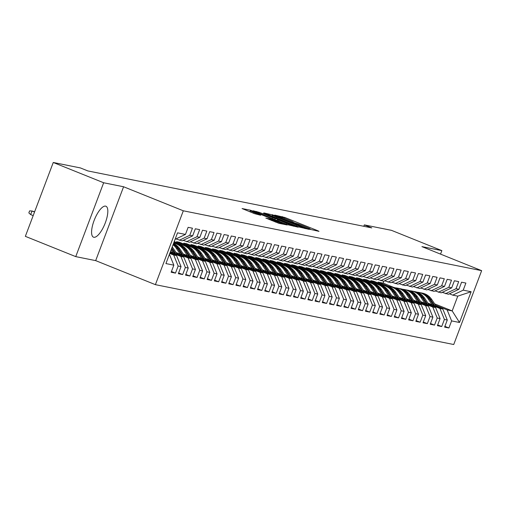 <?xml version="1.0" encoding="UTF-8"?>
<svg xmlns="http://www.w3.org/2000/svg" width="507" height="507" viewBox="0 0 507 507"><rect width="100%" height="100%" fill="white"/><g stroke="black" fill="none" stroke-linecap="round" stroke-linejoin="round"><path stroke-width="0.76" d="M309.707 229.24L318.985 231.357L317.864 230.761L284.883 217.49L274.845 215.107L278.375 216.331A6.718 0.399 20.7 0 1 286.499 219.144L289.25 220.253A6.718 0.399 20.7 0 1 293.268 222.174A6.718 0.399 20.7 0 1 292.85 222.161L295.416 223.188A6.718 0.399 20.7 0 1 303.541 226.002L306.285 227.111A6.718 0.399 20.7 0 1 310.309 229.031A6.718 0.399 20.7 0 1 309.891 229.018L308.826 228.815L309.707 229.24M93.814 237.27A16.674 5.64 111.9 0 0 105.126 223.314A16.674 5.64 111.9 0 0 105.925 206.229A16.674 5.64 111.9 0 0 105.583 206.127A16.674 5.64 111.9 0 0 94.277 220.082A16.674 5.64 111.9 0 0 93.472 237.168A16.674 5.64 111.9 0 0 93.814 237.27M265.915 218.105L278.831 223.302L287.165 224.975L286.043 224.379L250.528 210.228L242.061 208.548L254.495 213.65L260.731 215.247L253.931 212.42A5.615 0.336 20.7 0 1 250.572 210.811A5.615 0.336 20.7 0 1 257.708 213.174L279.42 221.914A5.615 0.336 20.7 0 1 282.779 223.517A5.615 0.336 20.7 0 1 275.637 221.153L269.483 218.821L265.89 218.181M103.656 182.761L75.746 256.624L95.677 260.623L123.588 186.76L103.656 182.761L53.26 162.481L80.391 167.925L87.857 170.929L371.802 227.903L364.337 224.893L363.804 226.293M123.588 186.76L183.312 210.798L481.65 270.656L453.74 344.519L155.402 284.661L183.312 210.798M440.539 254.115L441.857 250.623L421.925 246.624L481.65 270.656M441.857 250.623L391.461 230.336L364.337 224.893M298.262 226.832L309.131 229.379L308.009 228.784L275.028 215.513L264.027 212.959L298.262 226.832M298.148 227.18L287.279 224.626L253.044 210.754L259.28 212.357L275.193 218.618L277.69 219.094L276.435 218.492L263.501 213.092L298.148 227.18M434.619 303.851L452.187 310.918L457.77 296.145L471.13 291.74L463.214 290.156L465.889 283.064L461.573 282.203L458.898 289.288L456.015 288.711L458.696 281.626L454.38 280.758L451.699 287.843L448.822 287.266L451.503 280.181L447.18 279.313L444.506 286.398L441.629 285.821L444.303 278.736L439.987 277.868L437.307 284.953L434.429 284.376L437.11 277.291L432.788 276.423L430.113 283.514L427.236 282.938L429.911 275.846L425.595 274.984L422.914 282.069L420.037 281.493L422.718 274.401L418.402 273.539L415.721 280.625L412.844 280.048L415.518 272.962L411.202 272.094L408.528 279.18L405.644 278.603L408.325 271.518L404.009 270.649L401.329 277.735L398.451 277.158L401.126 270.073L396.81 269.204L394.135 276.296L391.252 275.713L393.933 268.628L389.617 267.759L386.936 274.851L384.059 274.274L386.74 267.183L382.417 266.321L379.743 273.406L376.866 272.829L379.54 265.738L375.224 264.876L372.544 271.961L369.666 271.384L372.347 264.299L368.025 263.431L365.351 270.516L362.473 269.939L365.148 262.854L360.832 261.986L358.151 269.071L355.274 268.495L357.955 261.409L353.639 260.541L350.958 267.633L348.081 267.05L350.755 259.964L346.439 259.102L343.765 266.188L340.881 265.611L343.562 258.519L339.246 257.657L336.566 264.743L333.688 264.166L336.369 257.081L332.047 256.212L329.373 263.298L326.495 262.721L329.17 255.636L324.854 254.768L322.173 261.853L319.296 261.276L321.977 254.191L317.655 253.323L314.98 260.408L312.103 259.831L314.777 252.746L310.461 251.878L307.781 258.969L304.903 258.386L307.584 251.301L303.268 250.439L300.588 257.524L297.71 256.948L300.385 249.856L296.069 248.994L293.395 256.079L290.511 255.503L293.192 248.417L288.876 247.549L286.195 254.634L283.318 254.058L285.999 246.972L281.677 246.104L279.002 253.189L276.125 252.613L278.799 245.527L274.483 244.659L271.803 251.751L268.925 251.168L271.606 244.082L267.284 243.214L264.61 250.306L261.732 249.729L264.407 242.638L260.091 241.776L257.41 248.861L254.533 248.284L257.214 241.193L252.892 240.331L250.217 247.416L247.34 246.839L250.014 239.754L245.699 238.886L243.024 245.971L240.141 245.394L242.821 238.309L238.505 237.441L235.825 244.526L232.947 243.949L235.622 236.864L231.306 235.996L228.632 243.087L225.748 242.504L228.429 235.419L224.113 234.551L221.432 241.643L218.555 241.066L221.236 233.974L216.914 233.112L214.239 240.198L211.362 239.621L214.036 232.536L209.721 231.667L207.04 238.753L204.163 238.176L206.843 231.091L202.521 230.222L199.847 237.308L196.97 236.731L199.644 229.646L195.328 228.777L192.647 235.863L189.77 235.286L192.451 228.201L188.135 227.332L185.454 234.424L175.073 239.355M471.13 291.74L459.513 322.484L451.598 320.899L447.149 309.904L435.545 305.239M444.886 326.362L448.917 327.985L451.598 320.899M448.917 327.985L444.601 327.116L447.282 320.031L444.398 319.454L439.949 308.465L428.352 303.794M437.693 324.917L441.724 326.54L444.398 319.454M441.724 326.54L437.408 325.671L440.082 318.586L437.205 318.009L432.756 307.02L421.152 302.349M430.494 323.472L434.524 325.095L437.205 318.009M434.524 325.095L430.209 324.227L432.889 317.141L430.006 316.564L425.563 305.575L413.959 300.905M423.301 322.027L427.331 323.65L430.006 316.564M427.331 323.65L423.015 322.788L425.69 315.696L422.813 315.12L418.364 304.13L406.76 299.46M416.101 320.589L420.138 322.211L422.813 315.12M420.138 322.211L415.816 321.343L418.497 314.258L415.62 313.675L411.171 302.685L399.567 298.021M408.908 319.144L412.939 320.766L415.62 313.675M412.939 320.766L408.623 319.898L411.297 312.813L408.42 312.236L403.971 301.247L392.374 296.576M401.709 317.699L405.746 319.321L408.42 312.236M405.746 319.321L401.424 318.453L404.104 311.368L401.227 310.791L396.778 299.802L385.174 295.131M394.516 316.254L398.546 317.876L401.227 310.791M398.546 317.876L394.231 317.008L396.905 309.923L394.028 309.346L389.579 298.357L377.981 293.686M387.323 314.809L391.353 316.431L394.028 309.346M391.353 316.431L387.037 315.569L389.712 308.478L386.835 307.901L382.386 296.912L370.782 292.241M380.123 313.364L384.154 314.986L386.835 307.901M384.154 314.986L379.838 314.125L382.519 307.033L379.635 306.456L375.193 295.467L363.589 290.796M372.93 311.925L376.961 313.548L379.635 306.456M376.961 313.548L372.645 312.68L375.319 305.594L372.442 305.018L367.993 294.022L356.389 289.358M365.731 310.48L369.761 312.103L372.442 305.018M369.761 312.103L365.446 311.235L368.126 304.149L365.249 303.573L360.8 292.583L349.196 287.913M358.538 309.036L362.568 310.658L365.249 303.573M362.568 310.658L358.253 309.79L360.927 302.704L358.05 302.128L353.601 291.138L342.003 286.468M351.338 307.591L355.375 309.213L358.05 302.128M355.375 309.213L351.053 308.345L353.734 301.259L350.857 300.683L346.408 289.693L334.804 285.023M344.145 306.146L348.176 307.768L350.857 300.683M348.176 307.768L343.86 306.906L346.534 299.814L343.657 299.238L339.208 288.249L327.611 283.578M336.952 304.701L340.983 306.323L343.657 299.238M340.983 306.323L336.661 305.461L339.341 298.376L336.464 297.793L332.015 286.804L320.411 282.139M329.753 303.262L333.783 304.884L336.464 297.793M333.783 304.884L329.468 304.016L332.148 296.931L329.265 296.354L324.822 285.359L313.218 280.694M322.56 301.817L326.59 303.44L329.265 296.354M326.59 303.44L322.275 302.571L324.949 295.486L322.072 294.909L317.623 283.92L306.019 279.249M315.36 300.372L319.391 301.995L322.072 294.909M319.391 301.995L315.075 301.126L317.756 294.041L314.879 293.464L310.43 282.475L298.826 277.804M308.167 298.927L312.198 300.55L314.879 293.464M312.198 300.55L307.882 299.681L310.557 292.596L307.679 292.019L303.23 281.03L291.633 276.359M300.968 297.482L305.005 299.105L307.679 292.019M305.005 299.105L300.683 298.243L303.363 291.151L300.486 290.574L296.037 279.585L284.433 274.914M293.775 296.044L297.805 297.666L300.486 290.574M297.805 297.666L293.49 296.798L296.164 289.712L293.287 289.129L288.838 278.14L277.24 273.476M286.582 294.599L290.612 296.221L293.287 289.129M290.612 296.221L286.29 295.353L288.971 288.268L286.094 287.691L281.645 276.702L270.041 272.031M279.382 293.154L283.413 294.776L286.094 287.691M283.413 294.776L279.097 293.908L281.778 286.823L278.894 286.246L274.445 275.257L262.848 270.586M272.189 291.709L276.22 293.331L278.894 286.246M276.22 293.331L271.904 292.463L274.579 285.378L271.701 284.801L267.252 273.812L255.648 269.141M264.99 290.264L269.021 291.886L271.701 284.801M269.021 291.886L264.705 291.024L267.385 283.933L264.502 283.356L260.059 272.367L248.455 267.696M257.797 288.819L261.827 290.441L264.502 283.356M261.827 290.441L257.512 289.579L260.186 282.488L257.309 281.911L252.86 270.922L241.256 266.251M250.597 287.38L254.634 289.003L257.309 281.911M254.634 289.003L250.312 288.134L252.993 281.049L250.116 280.472L245.667 269.477L234.063 264.812M243.404 285.935L247.435 287.558L250.116 280.472M247.435 287.558L243.119 286.689L245.794 279.604L242.916 279.027L238.467 268.038L226.87 263.367M236.205 284.49L240.242 286.113L242.916 279.027M240.242 286.113L235.92 285.245L238.601 278.159L235.723 277.583L231.274 266.593L219.67 261.923M229.012 283.045L233.043 284.668L235.723 277.583M233.043 284.668L228.727 283.8L231.401 276.714L228.524 276.138L224.075 265.148L212.477 260.478M221.819 281.6L225.849 283.223L228.524 276.138M225.849 283.223L221.534 282.361L224.208 275.269L221.331 274.693L216.882 263.703L205.278 259.033M214.619 280.156L218.65 281.778L221.331 274.693M218.65 281.778L214.334 280.916L217.015 273.831L214.131 273.248L209.689 262.258L198.085 257.594M207.426 278.717L211.457 280.339L214.131 273.248M211.457 280.339L207.141 279.471L209.816 272.386L206.938 271.809L202.489 260.813L190.886 256.149M200.227 277.272L204.258 278.894L206.938 271.809M204.258 278.894L199.942 278.026L202.623 270.941L199.745 270.364L195.296 259.375L183.692 254.704M193.034 275.827L197.065 277.449L199.745 270.364M197.065 277.449L192.749 276.581L195.423 269.496L192.546 268.919L188.097 257.93L176.499 253.259M185.835 274.382L189.872 276.004L192.546 268.919M189.872 276.004L185.549 275.136L188.23 268.051L185.353 267.474L180.904 256.485L170.225 252.188M178.641 272.937L182.672 274.56L185.353 267.474M182.672 274.56L178.356 273.698L181.031 266.606L178.153 266.029L173.705 255.04L169.75 253.449M171.448 271.492L175.479 273.121L178.153 266.029M175.479 273.121L171.157 272.253L173.838 265.167L165.922 263.577L177.539 232.833L185.454 234.424M175.967 238.93L182.165 240.844L192.647 235.863M189.77 235.286L179.288 240.267M173.838 265.167L169.433 254.286M183.16 240.375L189.365 242.289L199.847 237.308M196.97 236.731L186.487 241.712M173.705 255.04L176.588 255.617L169.94 252.942M181.031 266.606L176.588 255.617M190.353 241.82L196.558 243.734L207.04 238.753M204.163 238.176L193.68 243.157M180.904 256.485L183.781 257.062L170.415 251.681M188.23 268.051L183.781 257.062M197.553 243.265L203.757 245.179L214.239 240.198M211.362 239.621L200.873 244.602M188.097 257.93L190.974 258.507L175.967 252.467M195.423 269.496L190.974 258.507M204.746 244.704L210.95 246.624L221.432 241.643M218.555 241.066L208.073 246.041M195.296 259.375L198.174 259.952L183.166 253.912M202.623 270.941L198.174 259.952M211.945 246.149L218.149 248.062L228.632 243.087M225.748 242.504L215.266 247.486M202.489 260.813L205.367 261.397L190.359 255.351M209.816 272.386L205.367 261.397M219.138 247.593L225.342 249.507L235.825 244.526M232.947 243.949L222.465 248.931M209.689 262.258L212.566 262.835L197.559 256.796M217.015 273.831L212.566 262.835M226.337 249.038L232.536 250.952L243.024 245.971M240.141 245.394L229.658 250.376M216.882 263.703L219.759 264.28L204.752 258.24M224.208 275.269L219.759 264.28M233.531 250.483L239.735 252.397L250.217 247.416M247.34 246.839L236.858 251.821M224.075 265.148L226.959 265.725L211.945 259.685M231.401 276.714L226.959 265.725M240.724 251.922L246.928 253.842L257.41 248.861M254.533 248.284L244.051 253.266M231.274 266.593L234.152 267.17L219.144 261.13M175.669 243.633L173.749 242.859M238.601 278.159L234.152 267.17M247.923 253.367L254.127 255.287L264.61 250.306M261.732 249.729L251.25 254.704M180.181 244.577L174.034 242.105M238.467 268.038L241.345 268.615L226.337 262.575M182.869 245.077L174.224 241.598M245.794 279.604L241.345 268.615M255.116 254.812L261.32 256.726L271.803 251.751M268.925 251.168L258.443 256.149M187.381 246.022L176.607 241.687L179.484 242.264L190.062 246.522M245.667 269.477L248.544 270.06L233.537 264.014M252.993 281.049L248.544 270.06M262.315 256.257L268.52 258.171L279.002 253.189M276.125 252.613L265.636 257.594M194.574 247.467L183.807 243.132L186.684 243.709L197.261 247.961M252.86 270.922L255.737 271.498L240.73 265.459M260.186 282.488L255.737 271.498M269.509 257.702L275.713 259.616L286.195 254.634M283.318 254.058L272.836 259.039M201.767 248.912L191 244.577L193.877 245.154L204.454 249.406M260.059 272.367L262.937 272.943L247.929 266.904M267.385 283.933L262.937 272.943M276.708 259.147L282.906 261.061L293.395 256.079M290.511 255.503L280.029 260.484M208.966 250.35L198.193 246.015L201.076 246.592L211.647 250.851M267.252 273.812L270.13 274.388L255.122 268.349M274.579 285.378L270.13 274.388M283.901 260.585L290.105 262.506L300.588 257.524M297.71 256.948L287.228 261.929M216.159 251.795L205.392 247.46L208.269 248.037L218.847 252.296M274.445 275.257L277.329 275.833L262.315 269.794M281.778 286.823L277.329 275.833M291.1 262.03L297.298 263.951L307.781 258.969M304.903 258.386L294.421 263.367M223.359 253.24L212.585 248.905L215.462 249.482L226.04 253.741M281.645 276.702L284.522 277.278L269.515 271.239M288.971 288.268L284.522 277.278M298.293 263.475L304.498 265.389L314.98 260.408M312.103 259.831L301.621 264.812M230.552 254.685L219.785 250.35L222.662 250.927L233.239 255.186M288.838 278.14L291.721 278.717L276.708 272.677M296.164 289.712L291.721 278.717M305.487 264.92L311.691 266.834L322.173 261.853M319.296 261.276L308.814 266.257M237.751 256.13L226.978 251.795L229.855 252.372L240.432 256.624M296.037 279.585L298.915 280.162L283.907 274.122M303.363 291.151L298.915 280.162M312.686 266.365L318.89 268.279L329.373 263.298M326.495 262.721L316.007 267.702M244.944 257.569L234.177 253.234L237.054 253.817L247.631 258.069M303.23 281.03L306.108 281.607L291.1 275.567M310.557 292.596L306.108 281.607M319.879 267.81L326.083 269.724L336.566 264.743M333.688 264.166L323.206 269.147M252.144 259.014L241.37 254.679L244.247 255.255L254.825 259.514M310.43 282.475L313.307 283.052L298.3 277.012M317.756 294.041L313.307 283.052M327.078 269.249L333.276 271.169L343.765 266.188M340.881 265.611L330.399 270.586M259.337 260.459L248.563 256.124L251.447 256.7L262.018 260.959M317.623 283.92L320.5 284.497L305.493 278.457M324.949 295.486L320.5 284.497M334.271 270.694L340.476 272.608L350.958 267.633M348.081 267.05L337.599 272.031M266.53 261.904L255.762 257.569L258.64 258.145L269.217 262.404M324.822 285.359L327.699 285.942L312.692 279.902M332.148 296.931L327.699 285.942M341.471 272.139L347.669 274.053L358.151 269.071M355.274 268.495L344.792 273.476M273.729 263.348L262.956 259.014L265.833 259.59L276.41 263.849M332.015 286.804L334.893 287.38L319.885 281.341M339.341 298.376L334.893 287.38M348.664 273.584L354.868 275.497L365.351 270.516M362.473 269.939L351.991 274.921M280.922 264.793L270.155 260.459L273.032 261.035L283.609 265.288M339.208 288.249L342.092 288.825L327.078 282.786M346.534 299.814L342.092 288.825M355.857 275.028L362.061 276.942L372.544 271.961M369.666 271.384L359.184 276.366M288.122 266.232L277.348 261.897L280.225 262.48L290.803 266.733M346.408 289.693L349.285 290.27L334.278 284.231M353.734 301.259L349.285 290.27M363.056 276.467L369.261 278.387L379.743 273.406M376.866 272.829L366.377 277.811M295.315 267.677L284.547 263.342L287.425 263.919L298.002 268.178M353.601 291.138L356.478 291.715L341.471 285.675M360.927 302.704L356.478 291.715M370.249 277.912L376.454 279.832L386.936 274.851M384.059 274.274L373.577 279.249M302.514 269.122L291.74 264.787L294.618 265.364L305.195 269.623M360.8 292.583L363.677 293.16L348.67 287.12M368.126 304.149L363.677 293.16M377.449 279.357L383.653 281.271L394.135 276.296M391.252 275.713L380.77 280.694M309.707 270.567L298.94 266.232L301.817 266.809L312.388 271.068M367.993 294.022L370.871 294.605L355.863 288.559M375.319 305.594L370.871 294.605M384.642 280.802L390.846 282.716L401.329 277.735M398.451 277.158L387.969 282.139M316.9 272.012L306.133 267.677L309.01 268.254L319.587 272.506M375.193 295.467L378.07 296.044L363.063 290.004M382.519 307.033L378.07 296.044M391.841 282.247L398.039 284.161L408.528 279.18M405.644 278.603L395.162 283.584M324.1 273.457L313.326 269.122L316.21 269.699L326.781 273.951M382.386 296.912L385.263 297.489L370.256 291.449M389.712 308.478L385.263 297.489M399.034 283.692L405.239 285.606L415.721 280.625M412.844 280.048L402.362 285.029M331.293 274.895L320.525 270.561L323.403 271.144L333.98 275.396M389.579 298.357L392.462 298.934L377.449 292.894M396.905 309.923L392.462 298.934M406.234 285.13L412.432 287.051L422.914 282.069M420.037 281.493L409.555 286.474M338.492 276.34L327.718 272.005L330.596 272.582L341.173 276.841M396.778 299.802L399.655 300.378L384.648 294.339M404.104 311.368L399.655 300.378M413.427 286.575L419.631 288.496L430.113 283.514M427.236 282.938L416.754 287.913M345.685 277.785L334.918 273.45L337.795 274.027L348.372 278.286M403.971 301.247L406.848 301.823L391.841 295.784M411.297 312.813L406.848 301.823M420.62 288.02L426.824 289.934L437.307 284.953M434.429 284.376L423.947 289.358M352.885 279.23L342.111 274.895L344.988 275.472L355.565 279.731M411.171 302.685L414.048 303.268L399.041 297.222M418.497 314.258L414.048 303.268M427.819 289.465L434.024 291.379L444.506 286.398M441.629 285.821L431.14 290.803M360.078 280.675L349.31 276.34L352.188 276.917L362.765 281.17M418.364 304.13L421.241 304.707L406.234 298.667M425.69 315.696L421.241 304.707M435.012 290.91L441.217 292.824L451.699 287.843M448.822 287.266L438.34 292.247M367.271 282.114L356.503 277.779L359.381 278.362L369.958 282.614M425.563 305.575L428.44 306.152L413.433 300.112M432.889 317.141L428.44 306.152M442.212 292.355L448.41 294.269L458.898 289.288M456.015 288.711L445.533 293.692M374.47 283.559L363.696 279.224L366.58 279.801L377.151 284.059M432.756 307.02L435.633 307.597L420.626 301.557M440.082 318.586L435.633 307.597M449.405 293.794L452.732 295.137L457.77 296.145M463.214 290.156L452.732 295.137M381.663 285.004L370.896 280.669L373.773 281.246L384.35 285.504M439.949 308.465L442.833 309.042L427.819 303.002M447.282 320.031L442.833 309.042M53.26 162.481L25.35 236.344L75.746 256.624M95.677 260.623L155.402 284.661M388.863 286.449L378.089 282.114L383.127 283.121L393.698 287.38M383.127 283.121L383.869 281.17M447.149 309.904L452.187 310.918L459.513 322.484M176.607 241.687L176.322 242.441M183.807 243.132L183.515 243.886M191 244.577L190.714 245.331M198.193 246.015L197.907 246.776M205.392 247.46L205.107 248.221M212.585 248.905L212.3 249.659M219.785 250.35L219.499 251.104M226.978 251.795L226.692 252.549M234.177 253.234L233.885 253.994M241.37 254.679L241.085 255.439M248.563 256.124L248.278 256.878M255.762 257.569L255.477 258.323M262.956 259.014L262.67 259.768M270.155 260.459L269.87 261.213M277.348 261.897L277.063 262.658M284.547 263.342L284.262 264.103M291.74 264.787L291.455 265.541M298.94 266.232L298.648 266.986M306.133 267.677L305.848 268.431M313.326 269.122L313.041 269.876M320.525 270.561L320.24 271.321M327.718 272.005L327.433 272.766M334.918 273.45L334.633 274.205M342.111 274.895L341.826 275.65M349.31 276.34L349.019 277.095M356.503 277.779L356.218 278.539M363.696 279.224L363.411 279.984M370.896 280.669L370.611 281.423M378.089 282.114L377.804 282.868M305.791 228.194L273.254 215.304A6.718 0.399 20.7 0 0 272.836 215.291A6.718 0.399 20.7 0 0 276.86 217.211L296.646 225.178A6.718 0.399 20.7 0 0 304.77 227.985L305.791 228.194L305.607 228.676M286.531 223.321A5.615 0.336 20.7 0 0 293.673 225.685A5.615 0.336 20.7 0 0 290.308 224.081L282.659 221.001L277.627 219.645L286.531 223.321L286.202 224.195M436.337 306.424L431.755 299.536A16.357 15.362 -78.7 0 0 422.312 293.116L420.943 292.843A16.357 15.362 -78.7 0 0 420.512 292.767M432.078 304.713L428.155 298.813A16.357 15.362 -78.7 0 0 418.712 292.4A16.357 15.362 -78.7 0 0 416.893 292.152M434.721 305.778L430.386 299.263A16.357 15.362 -78.7 0 0 420.943 292.843M418.712 292.4L420.081 292.672A16.357 15.362 101.3 0 1 429.524 299.092L433.7 305.366M429.144 304.986L424.555 298.091A16.357 15.362 -78.7 0 0 415.119 291.677L413.75 291.398A16.357 15.362 -78.7 0 0 413.319 291.322M424.885 303.268L420.956 297.368A16.357 15.362 -78.7 0 0 411.519 290.955A16.357 15.362 -78.7 0 0 409.694 290.707M427.521 304.333L423.187 297.818A16.357 15.362 -78.7 0 0 413.75 291.398M411.519 290.955L412.888 291.227A16.357 15.362 101.3 0 1 422.325 297.647L426.501 303.921M421.944 303.541L417.362 296.652A16.357 15.362 -78.7 0 0 407.92 290.232L406.551 289.96A16.357 15.362 -78.7 0 0 406.12 289.877M417.686 301.823L413.763 295.93A16.357 15.362 -78.7 0 0 404.32 289.51A16.357 15.362 -78.7 0 0 402.501 289.263M420.328 302.888L415.993 296.373A16.357 15.362 -78.7 0 0 406.551 289.96M404.32 289.51L405.689 289.782A16.357 15.362 101.3 0 1 415.132 296.202L419.308 302.476M414.751 302.096L410.163 295.207A16.357 15.362 -78.7 0 0 400.726 288.787L399.358 288.515A16.357 15.362 -78.7 0 0 398.927 288.432M410.493 300.385L406.57 294.485A16.357 15.362 -78.7 0 0 397.127 288.065A16.357 15.362 -78.7 0 0 395.308 287.818M413.135 301.443L408.8 294.928A16.357 15.362 -78.7 0 0 399.358 288.515M397.127 288.065L398.496 288.337A16.357 15.362 101.3 0 1 407.932 294.757L412.109 301.031M407.552 300.651L402.97 293.762A16.357 15.362 -78.7 0 0 393.527 287.342L392.164 287.07A16.357 15.362 -78.7 0 0 391.727 286.987M403.299 298.94L399.37 293.04A16.357 15.362 -78.7 0 0 389.934 286.62A16.357 15.362 -78.7 0 0 388.108 286.373M405.936 299.998L401.601 293.49A16.357 15.362 -78.7 0 0 392.164 287.07M389.934 286.62L391.296 286.899A16.357 15.362 101.3 0 1 400.739 293.312L404.916 299.593M400.359 299.206L395.771 292.317A16.357 15.362 -78.7 0 0 386.334 285.897L384.965 285.625A16.357 15.362 -78.7 0 0 384.534 285.542M396.1 297.495L392.177 291.595A16.357 15.362 -78.7 0 0 382.734 285.175A16.357 15.362 -78.7 0 0 380.915 284.934M398.743 298.56L394.408 292.045A16.357 15.362 -78.7 0 0 384.965 285.625M382.734 285.175L384.103 285.454A16.357 15.362 101.3 0 1 393.54 291.867L397.716 298.148M393.166 297.767L388.577 290.872A16.357 15.362 -78.7 0 0 379.135 284.459L377.772 284.18A16.357 15.362 -78.7 0 0 377.335 284.104M388.907 296.05L384.978 290.15A16.357 15.362 -78.7 0 0 375.541 283.736A16.357 15.362 -78.7 0 0 373.716 283.489M391.543 297.115L387.209 290.6A16.357 15.362 -78.7 0 0 377.772 284.18M375.541 283.736L376.904 284.009A16.357 15.362 101.3 0 1 386.347 290.429L390.523 296.703M385.966 296.322L381.384 289.427A16.357 15.362 -78.7 0 0 371.942 283.014L370.573 282.735A16.357 15.362 -78.7 0 0 370.142 282.659M381.708 294.605L377.785 288.711A16.357 15.362 -78.7 0 0 368.342 282.291A16.357 15.362 -78.7 0 0 366.523 282.044M384.35 295.67L380.016 289.155A16.357 15.362 -78.7 0 0 370.573 282.735M368.342 282.291L369.711 282.564A16.357 15.362 101.3 0 1 379.154 288.984L383.33 295.258M378.773 294.878L374.185 287.989A16.357 15.362 -78.7 0 0 364.748 281.569L363.38 281.296A16.357 15.362 -78.7 0 0 362.949 281.214M374.515 293.16L370.585 287.266A16.357 15.362 -78.7 0 0 361.149 280.846A16.357 15.362 -78.7 0 0 359.324 280.599M377.151 294.225L372.816 287.71A16.357 15.362 -78.7 0 0 363.38 281.296M361.149 280.846L362.518 281.119A16.357 15.362 101.3 0 1 371.954 287.539L376.131 293.813M371.574 293.433L366.992 286.544A16.357 15.362 -78.7 0 0 357.549 280.124L356.18 279.851A16.357 15.362 -78.7 0 0 355.749 279.769M367.315 291.721L363.392 285.821A16.357 15.362 -78.7 0 0 353.949 279.401A16.357 15.362 -78.7 0 0 352.131 279.154M369.958 292.78L365.623 286.265A16.357 15.362 -78.7 0 0 356.18 279.851M353.949 279.401L355.318 279.674A16.357 15.362 101.3 0 1 364.761 286.094L368.938 292.368M364.381 291.988L359.793 285.099A16.357 15.362 -78.7 0 0 350.356 278.679L348.987 278.406A16.357 15.362 -78.7 0 0 348.556 278.324M360.122 290.277L356.199 284.376A16.357 15.362 -78.7 0 0 346.756 277.956A16.357 15.362 -78.7 0 0 344.937 277.709M362.765 291.341L358.424 284.826A16.357 15.362 -78.7 0 0 348.987 278.406M346.756 277.956L348.125 278.235A16.357 15.362 101.3 0 1 357.562 284.649L361.738 290.929M357.182 290.543L352.599 283.654A16.357 15.362 -78.7 0 0 343.157 277.234L341.794 276.961A16.357 15.362 -78.7 0 0 341.357 276.885M352.929 288.832L349 282.931A16.357 15.362 -78.7 0 0 339.563 276.518A16.357 15.362 -78.7 0 0 337.738 276.271M355.565 289.896L351.231 283.381A16.357 15.362 -78.7 0 0 341.794 276.961M339.563 276.518L340.926 276.79A16.357 15.362 101.3 0 1 350.369 283.204L354.545 289.484M349.988 289.104L345.4 282.209A16.357 15.362 -78.7 0 0 335.964 275.795L334.595 275.516A16.357 15.362 -78.7 0 0 334.164 275.44M345.73 287.387L341.807 281.486A16.357 15.362 -78.7 0 0 332.364 275.073A16.357 15.362 -78.7 0 0 330.545 274.826M348.372 288.451L344.038 281.936A16.357 15.362 -78.7 0 0 334.595 275.516M332.364 275.073L333.733 275.345A16.357 15.362 101.3 0 1 343.169 281.765L347.346 288.039M342.795 287.659L338.207 280.764A16.357 15.362 -78.7 0 0 328.764 274.35L327.402 274.072A16.357 15.362 -78.7 0 0 326.964 273.995M338.537 285.942L334.607 280.048A16.357 15.362 -78.7 0 0 325.171 273.628A16.357 15.362 -78.7 0 0 323.346 273.381M341.173 287.006L336.838 280.491A16.357 15.362 -78.7 0 0 327.402 274.072M325.171 273.628L326.533 273.9A16.357 15.362 101.3 0 1 335.976 280.32L340.153 286.594M335.596 286.214L331.008 279.325A16.357 15.362 -78.7 0 0 321.571 272.905L320.202 272.633A16.357 15.362 -78.7 0 0 319.771 272.551M331.337 284.503L327.414 278.603A16.357 15.362 -78.7 0 0 317.971 272.183A16.357 15.362 -78.7 0 0 316.153 271.936M333.98 285.561L329.645 279.046A16.357 15.362 -78.7 0 0 320.202 272.633M317.971 272.183L319.34 272.455A16.357 15.362 101.3 0 1 328.783 278.875L332.96 285.149M328.403 284.769L323.815 277.88A16.357 15.362 -78.7 0 0 314.378 271.46L313.009 271.188A16.357 15.362 -78.7 0 0 312.572 271.106M324.144 283.058L320.215 277.158A16.357 15.362 -78.7 0 0 310.778 270.738A16.357 15.362 -78.7 0 0 308.953 270.491M326.781 284.116L322.446 277.608A16.357 15.362 -78.7 0 0 313.009 271.188M310.778 270.738L312.147 271.017A16.357 15.362 101.3 0 1 321.584 277.43L325.76 283.705M321.204 283.324L316.622 276.435A16.357 15.362 -78.7 0 0 307.179 270.016L305.81 269.743A16.357 15.362 -78.7 0 0 305.379 269.661M316.945 281.613L313.022 275.713A16.357 15.362 -78.7 0 0 303.579 269.293A16.357 15.362 -78.7 0 0 301.76 269.052M319.587 282.678L315.253 276.163A16.357 15.362 -78.7 0 0 305.81 269.743M303.579 269.293L304.948 269.572A16.357 15.362 101.3 0 1 314.391 275.985L318.567 282.266M314.01 281.879L309.422 274.99A16.357 15.362 -78.7 0 0 299.986 268.571L298.617 268.298A16.357 15.362 -78.7 0 0 298.186 268.222M309.752 280.168L305.822 274.268A16.357 15.362 -78.7 0 0 296.386 267.854A16.357 15.362 -78.7 0 0 294.561 267.607M312.388 281.233L308.053 274.718A16.357 15.362 -78.7 0 0 298.617 268.298M296.386 267.854L297.755 268.127A16.357 15.362 101.3 0 1 307.191 274.547L311.368 280.821M306.811 280.441L302.229 273.546A16.357 15.362 -78.7 0 0 292.786 267.132L291.424 266.853A16.357 15.362 -78.7 0 0 290.986 266.777M302.559 278.723L298.629 272.823A16.357 15.362 -78.7 0 0 289.193 266.409A16.357 15.362 -78.7 0 0 287.368 266.162M305.195 279.788L300.86 273.273A16.357 15.362 -78.7 0 0 291.424 266.853M289.193 266.409L290.555 266.682A16.357 15.362 101.3 0 1 299.998 273.102L304.175 279.376M299.618 278.996L295.03 272.107A16.357 15.362 -78.7 0 0 285.593 265.687L284.224 265.415A16.357 15.362 -78.7 0 0 283.793 265.332M295.359 277.278L291.436 271.384A16.357 15.362 -78.7 0 0 281.993 264.965A16.357 15.362 -78.7 0 0 280.175 264.717M298.002 278.343L293.667 271.828A16.357 15.362 -78.7 0 0 284.224 265.415M281.993 264.965L283.362 265.237A16.357 15.362 101.3 0 1 292.799 271.657L296.975 277.931M292.419 277.551L287.837 270.662A16.357 15.362 -78.7 0 0 278.394 264.242L277.031 263.97A16.357 15.362 -78.7 0 0 276.594 263.887M288.166 275.84L284.237 269.939A16.357 15.362 -78.7 0 0 274.8 263.52A16.357 15.362 -78.7 0 0 272.975 263.272M290.803 276.898L286.468 270.383A16.357 15.362 -78.7 0 0 277.031 263.97M274.8 263.52L276.163 263.792A16.357 15.362 101.3 0 1 285.606 270.212L289.782 276.486M285.226 276.106L280.637 269.217A16.357 15.362 -78.7 0 0 271.201 262.797L269.832 262.525A16.357 15.362 -78.7 0 0 269.401 262.442M280.967 274.395L277.044 268.495A16.357 15.362 -78.7 0 0 267.601 262.075A16.357 15.362 -78.7 0 0 265.782 261.827M283.609 275.453L279.275 268.944A16.357 15.362 -78.7 0 0 269.832 262.525M267.601 262.075L268.97 262.353A16.357 15.362 101.3 0 1 278.406 268.767L282.589 275.048M278.032 274.661L273.444 267.772A16.357 15.362 -78.7 0 0 264.001 261.352L262.639 261.08A16.357 15.362 -78.7 0 0 262.201 260.997M273.774 272.95L269.844 267.05A16.357 15.362 -78.7 0 0 260.408 260.63A16.357 15.362 -78.7 0 0 258.583 260.389M276.41 274.014L272.075 267.5A16.357 15.362 -78.7 0 0 262.639 261.08M260.408 260.63L261.777 260.909A16.357 15.362 101.3 0 1 271.213 267.322L275.39 273.603M270.833 273.222L266.251 266.327A16.357 15.362 -78.7 0 0 256.808 259.914L255.439 259.635A16.357 15.362 -78.7 0 0 255.008 259.559M266.574 271.505L262.651 265.605A16.357 15.362 -78.7 0 0 253.208 259.191A16.357 15.362 -78.7 0 0 251.39 258.944M269.217 272.57L264.882 266.055A16.357 15.362 -78.7 0 0 255.439 259.635M253.208 259.191L254.577 259.464A16.357 15.362 101.3 0 1 264.02 265.883L268.197 272.158M263.64 271.777L259.052 264.882A16.357 15.362 -78.7 0 0 249.615 258.469L248.246 258.19A16.357 15.362 -78.7 0 0 247.815 258.114M259.381 270.06L255.452 264.16A16.357 15.362 -78.7 0 0 246.015 257.746A16.357 15.362 -78.7 0 0 244.19 257.499M262.018 271.125L257.683 264.61A16.357 15.362 -78.7 0 0 248.246 258.19M246.015 257.746L247.384 258.019A16.357 15.362 101.3 0 1 256.821 264.439L260.997 270.713M256.441 270.332L251.859 263.444A16.357 15.362 -78.7 0 0 242.416 257.024L241.047 256.751A16.357 15.362 -78.7 0 0 240.616 256.669M252.182 268.615L248.259 262.721A16.357 15.362 -78.7 0 0 238.816 256.301A16.357 15.362 -78.7 0 0 236.997 256.054M254.825 269.68L250.49 263.165A16.357 15.362 -78.7 0 0 241.047 256.751M238.816 256.301L240.185 256.574A16.357 15.362 101.3 0 1 249.628 262.994L253.804 269.268M249.248 268.887L244.659 261.999A16.357 15.362 -78.7 0 0 235.223 255.579L233.854 255.306A16.357 15.362 -78.7 0 0 233.423 255.224M244.989 267.176L241.066 261.276A16.357 15.362 -78.7 0 0 231.623 254.856A16.357 15.362 -78.7 0 0 229.804 254.609M247.631 268.235L243.297 261.72A16.357 15.362 -78.7 0 0 233.854 255.306M231.623 254.856L232.992 255.129A16.357 15.362 101.3 0 1 242.428 261.549L246.605 267.823M242.048 267.442L237.466 260.554A16.357 15.362 -78.7 0 0 228.023 254.134L226.661 253.861A16.357 15.362 -78.7 0 0 226.223 253.779M237.796 265.731L233.866 259.831A16.357 15.362 -78.7 0 0 224.43 253.411A16.357 15.362 -78.7 0 0 222.605 253.164M240.432 266.79L236.097 260.281A16.357 15.362 -78.7 0 0 226.661 253.861M224.43 253.411L225.792 253.69A16.357 15.362 101.3 0 1 235.235 260.104L239.412 266.384M234.855 265.998L230.267 259.109A16.357 15.362 -78.7 0 0 220.83 252.689L219.461 252.416A16.357 15.362 -78.7 0 0 219.03 252.34M230.596 264.286L226.673 258.386A16.357 15.362 -78.7 0 0 217.23 251.973A16.357 15.362 -78.7 0 0 215.412 251.726M233.239 265.351L228.904 258.836A16.357 15.362 -78.7 0 0 219.461 252.416M217.23 251.973L218.599 252.245A16.357 15.362 101.3 0 1 228.036 258.659L232.212 264.939M227.662 264.559L223.074 257.664A16.357 15.362 -78.7 0 0 213.631 251.25L212.268 250.971A16.357 15.362 -78.7 0 0 211.831 250.895M223.403 262.841L219.474 256.941A16.357 15.362 -78.7 0 0 210.037 250.528A16.357 15.362 -78.7 0 0 208.212 250.281M226.04 263.906L221.705 257.391A16.357 15.362 -78.7 0 0 212.268 250.971M210.037 250.528L211.4 250.8A16.357 15.362 101.3 0 1 220.843 257.22L225.019 263.494M220.463 263.114L215.881 256.219A16.357 15.362 -78.7 0 0 206.438 249.805L205.069 249.526A16.357 15.362 -78.7 0 0 204.638 249.45M216.204 261.397L212.281 255.503A16.357 15.362 -78.7 0 0 202.838 249.083A16.357 15.362 -78.7 0 0 201.019 248.836M218.847 262.461L214.512 255.946A16.357 15.362 -78.7 0 0 205.069 249.526M202.838 249.083L204.207 249.355A16.357 15.362 101.3 0 1 213.65 255.775L217.826 262.049M213.27 261.669L208.681 254.78A16.357 15.362 -78.7 0 0 199.245 248.36L197.876 248.088A16.357 15.362 -78.7 0 0 197.445 248.005M209.011 259.958L205.082 254.058A16.357 15.362 -78.7 0 0 195.645 247.638A16.357 15.362 -78.7 0 0 193.82 247.391M211.647 261.016L207.312 254.501A16.357 15.362 -78.7 0 0 197.876 248.088M195.645 247.638L197.014 247.91A16.357 15.362 101.3 0 1 206.45 254.33L210.627 260.604M206.07 260.224L201.488 253.335A16.357 15.362 -78.7 0 0 192.045 246.915L190.676 246.643A16.357 15.362 -78.7 0 0 190.245 246.56M201.811 258.513L197.888 252.613A16.357 15.362 -78.7 0 0 188.446 246.193A16.357 15.362 -78.7 0 0 186.627 245.946M204.454 259.571L200.119 253.063A16.357 15.362 -78.7 0 0 190.676 246.643M188.446 246.193L189.814 246.465A16.357 15.362 101.3 0 1 199.257 252.885L203.434 259.159M198.877 258.779L194.289 251.89A16.357 15.362 -78.7 0 0 184.852 245.47L183.483 245.198A16.357 15.362 -78.7 0 0 183.052 245.115M194.618 257.068L190.695 251.168A16.357 15.362 -78.7 0 0 181.252 244.748A16.357 15.362 -78.7 0 0 179.434 244.507M197.261 258.133L192.92 251.618A16.357 15.362 -78.7 0 0 183.483 245.198M181.252 244.748L182.621 245.027A16.357 15.362 101.3 0 1 192.058 251.44L196.234 257.721M191.678 257.334L187.096 250.445A16.357 15.362 -78.7 0 0 177.653 244.025L176.29 243.753A16.357 15.362 -78.7 0 0 175.853 243.677M187.425 255.623L183.496 249.723A16.357 15.362 -78.7 0 0 174.059 243.309A16.357 15.362 -78.7 0 0 173.609 243.227M190.062 256.688L185.727 250.173A16.357 15.362 -78.7 0 0 176.29 243.753M174.059 243.309L175.422 243.582A16.357 15.362 101.3 0 1 184.865 250.002L189.041 256.276M184.485 255.896L179.896 249A16.357 15.362 -78.7 0 0 173.489 243.55M180.226 254.178L176.303 248.278A16.357 15.362 -78.7 0 0 173.039 244.735M182.869 255.243L178.534 248.728A16.357 15.362 -78.7 0 0 173.356 243.899M173.255 244.178A16.357 15.362 101.3 0 1 177.665 248.557L181.842 254.831M177.292 254.451L172.703 247.562A16.357 15.362 -78.7 0 0 172.228 246.884M173.033 252.733L171.113 249.85M175.669 253.798L171.81 247.999M171.537 248.715L174.649 253.386M34.628 211.793L32.036 211.007L30.68 214.6L33.183 215.608M30.68 214.6L28.842 212.883L29.596 210.887L32.036 211.007L34.539 212.015M282.025 217.459L282.348 216.609M284.547 218.384L284.883 217.49M317.731 231.11L317.864 230.761M271.898 216.216L272.493 214.638M307.876 229.132L308.009 228.784M276.53 218.086L276.86 217.211M296.316 226.046L296.646 225.178M304.587 228.467L304.77 227.985M256.46 212.224L256.745 211.476M258.95 213.225L259.28 212.357M272.322 218.606L272.652 217.737M274.819 219.613L275.193 218.618M277.025 220.501L277.557 219.087M296.893 226.927L297.026 226.585M278.552 221.115L278.882 220.241M269.198 219.569L269.483 218.821M271.695 220.57L272.025 219.696M275.307 222.028L275.637 221.153M253.601 213.289L253.931 212.42M259.343 214.993L259.47 214.645M249.926 211.812L250.528 210.228M285.91 224.721L286.043 224.379M430.386 299.263L431.755 299.536M428.155 298.813L429.524 299.092M423.187 297.818L424.555 298.091M420.956 297.368L422.325 297.647M415.993 296.373L417.362 296.652M413.763 295.93L415.132 296.202M408.8 294.928L410.163 295.207M406.57 294.485L407.932 294.757M401.601 293.49L402.97 293.762M399.37 293.04L400.739 293.312M394.408 292.045L395.771 292.317M392.177 291.595L393.54 291.867M387.209 290.6L388.577 290.872M384.978 290.15L386.347 290.429M380.016 289.155L381.384 289.427M377.785 288.711L379.154 288.984M372.816 287.71L374.185 287.989M370.585 287.266L371.954 287.539M365.623 286.265L366.992 286.544M363.392 285.821L364.761 286.094M358.424 284.826L359.793 285.099M356.199 284.376L357.562 284.649M351.231 283.381L352.599 283.654M349 282.931L350.369 283.204M344.038 281.936L345.4 282.209M341.807 281.486L343.169 281.765M336.838 280.491L338.207 280.764M334.607 280.048L335.976 280.32M329.645 279.046L331.008 279.325M327.414 278.603L328.783 278.875M322.446 277.608L323.815 277.88M320.215 277.158L321.584 277.43M315.253 276.163L316.622 276.435M313.022 275.713L314.391 275.985M308.053 274.718L309.422 274.99M305.822 274.268L307.191 274.547M300.86 273.273L302.229 273.546M298.629 272.823L299.998 273.102M293.667 271.828L295.03 272.107M291.436 271.384L292.799 271.657M286.468 270.383L287.837 270.662M284.237 269.939L285.606 270.212M279.275 268.944L280.637 269.217M277.044 268.495L278.406 268.767M272.075 267.5L273.444 267.772M269.844 267.05L271.213 267.322M264.882 266.055L266.251 266.327M262.651 265.605L264.02 265.883M257.683 264.61L259.052 264.882M255.452 264.16L256.821 264.439M250.49 263.165L251.859 263.444M248.259 262.721L249.628 262.994M243.297 261.72L244.659 261.999M241.066 261.276L242.428 261.549M236.097 260.281L237.466 260.554M233.866 259.831L235.235 260.104M228.904 258.836L230.267 259.109M226.673 258.386L228.036 258.659M221.705 257.391L223.074 257.664M219.474 256.941L220.843 257.22M214.512 255.946L215.881 256.219M212.281 255.503L213.65 255.775M207.312 254.501L208.681 254.78M205.082 254.058L206.45 254.33M200.119 253.063L201.488 253.335M197.888 252.613L199.257 252.885M192.92 251.618L194.289 251.89M190.695 251.168L192.058 251.44M185.727 250.173L187.096 250.445M183.496 249.723L184.865 250.002M178.534 248.728L179.896 249M176.303 248.278L177.665 248.557M172.025 247.422L172.703 247.562M310.164 229.418L310.309 229.031M293.122 222.56L293.268 222.174M305.696 228.695L305.886 228.194M272.411 216.426L272.836 215.291M277.139 220.545L277.69 219.094M293.464 226.236L293.673 225.685M277.266 220.596L277.627 219.645M282.576 224.056L282.779 223.517M250.154 211.901L250.572 210.811"/></g></svg>
